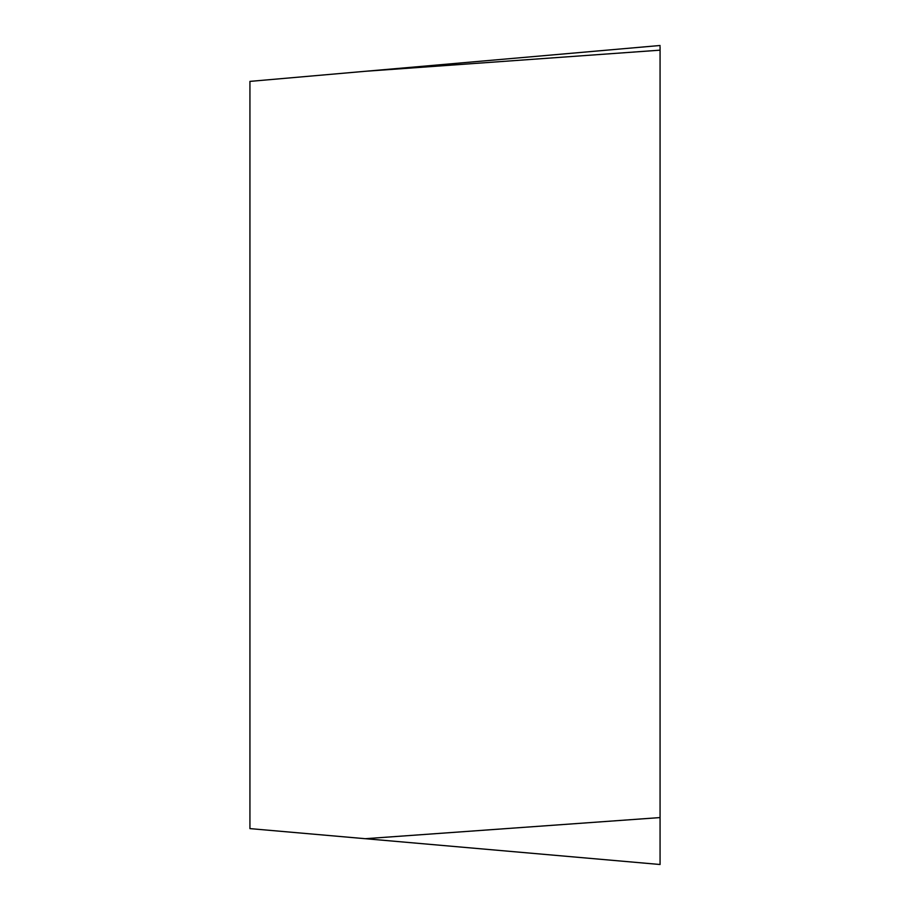 <?xml version="1.0" encoding="UTF-8"?>
<svg xmlns="http://www.w3.org/2000/svg" width="910" height="910" viewBox="0 0 910 910"><rect width="100%" height="100%" fill="white"/><g stroke="black" fill="none" stroke-linecap="round" stroke-linejoin="round"><path stroke-width="1.36" d="M660.068 46.694L660.068 50.164L660.068 46.694M660.068 817.578L660.068 50.164L660.068 864.5L660.068 817.578L365.228 838.702L660.068 864.5M660.068 50.164L365.228 71.298L249.931 81.388L249.931 828.612L365.228 838.702M365.228 71.298L660.068 45.5"/></g></svg>
